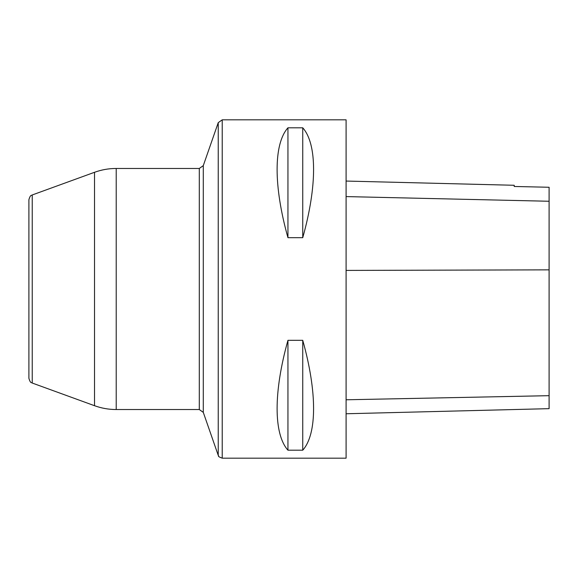 <?xml version="1.0" encoding="UTF-8"?>
<svg xmlns="http://www.w3.org/2000/svg" width="578" height="578" viewBox="0 0 578 578"><rect width="100%" height="100%" fill="white"/><g stroke="black" fill="none" stroke-linecap="round" stroke-linejoin="round"><path stroke-width="0.87" d="M32.238 383.041L32.238 194.959C31.689 195.725 30.511 194.071 28.9 199.728L28.9 378.272C30.511 383.929 31.689 382.275 32.238 383.041L94.517 405.705L94.517 172.295C101.526 169.751 108.758 168.473 116.214 168.465L116.214 409.535L199.294 409.535L199.294 168.465L203.29 165.626L203.29 412.374L218.231 455.334L218.231 122.666L203.29 165.626M346.092 458.173L346.092 119.827L222.227 119.827L222.227 458.173L346.092 458.173M287.945 340.312L302.742 340.312C317.192 391.841 317.192 434.056 302.742 450.197L287.945 450.197C273.495 434.056 273.495 391.841 287.945 340.312L287.945 450.197M287.945 127.803L302.742 127.803C317.192 143.944 317.192 186.159 302.742 237.688L287.945 237.688C273.495 186.159 273.495 143.944 287.945 127.803L287.945 237.688M346.092 413.761L549.1 408.66L549.1 187.265L514.21 186.477L514.21 185.278L346.092 181.059M302.742 340.312L302.742 450.197M302.742 127.803L302.742 237.688M549.1 395.677L346.092 399.781M549.1 269.854L346.092 270.417M549.1 201.26L346.092 196.585M116.214 168.465L199.294 168.465M94.517 405.705C101.526 408.249 108.758 409.527 116.214 409.535M32.238 194.959L94.517 172.295M199.294 409.535L203.29 412.374M218.231 455.334C219.582 456.215 216.186 455.89 222.227 458.173M222.227 119.827L218.231 122.666"/></g></svg>
